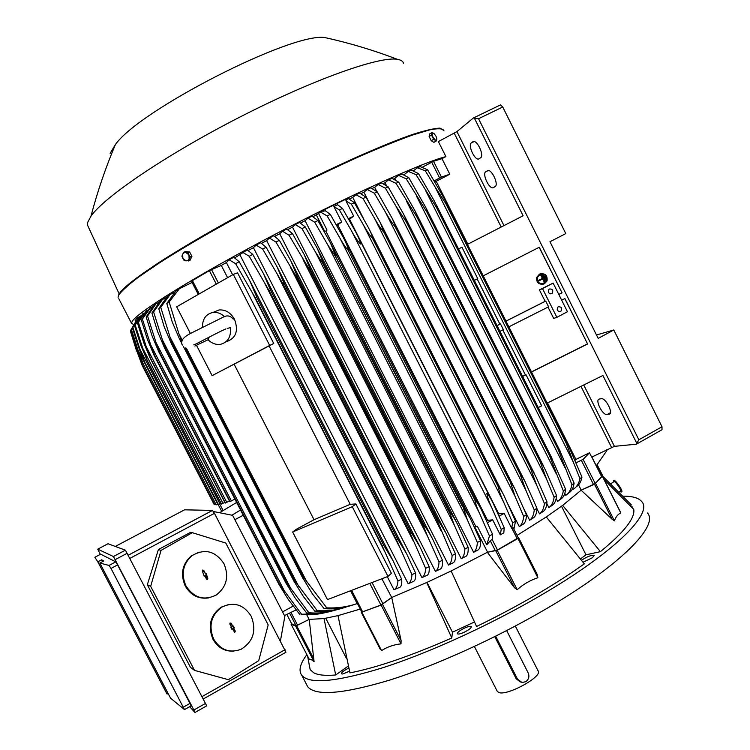 <?xml version="1.0" encoding="UTF-8"?>
<svg xmlns="http://www.w3.org/2000/svg" width="750" height="750" viewBox="0 0 750 750"><rect width="100%" height="100%" fill="white"/><g stroke="black" fill="none" stroke-linecap="round" stroke-linejoin="round"><path stroke-width="1.12" d="M545.55 280.003L544.969 280.294L542.681 275.719L543.253 275.419L545.55 280.003M542.681 275.719L544.969 280.294M542.587 275.747L543.253 275.419M543.113 283.622L546.366 280.697C547.031 276.188 545.1 274.078 540.572 274.35M544.134 283.238C539.344 284.269 537.112 282.338 537.431 277.434L539.841 274.65C544.772 273.656 546.975 275.663 546.469 280.669L544.134 283.238M543.253 284.25C538.341 284.503 536.175 282.178 536.728 277.284L540.375 273.741M539.559 274.078L536.822 277.256C536.466 282.797 539.006 284.981 544.425 283.809L547.059 280.912C547.65 275.231 545.147 272.953 539.559 274.078M541.416 274.922L544.856 281.794L544.284 282.084L542.709 278.934L538.978 280.847L538.688 280.266L542.419 278.363L540.844 275.212L541.416 274.922L540.75 275.241L542.419 278.363M542.616 278.981L544.284 282.084M542.325 278.391L538.594 280.294L538.978 280.847M546.234 278.212L545.662 278.512L544.519 276.216L545.091 275.925L546.234 278.212M544.519 276.216L545.662 278.512M544.416 276.244L545.091 275.925M309.019 663.816L310.172 669.619L313.706 672.759C318.056 675.141 325.387 675.872 335.7 674.972L348.272 666.028M291.6 623.663L291.075 624.15L295.65 626.044L309.197 619.406L314.091 661.716L311.137 659.484L309.188 659.147M464.147 632.278C469.078 629.803 471.459 627.909 471.291 626.578C470.419 625.969 468.159 626.475 464.513 628.097C459.609 630.553 457.228 632.447 457.387 633.787C458.241 634.397 460.5 633.9 464.147 632.278M632.372 507.872L632.644 507.038L631.425 506.859M306.863 654.666C299.981 663.825 298.341 670.781 301.913 675.516C309.862 684.487 337.078 681.816 383.541 667.509C429.122 652.772 489.131 625.453 539.269 596.241C613.791 553.059 653.381 513.441 641.756 501.609C638.681 497.916 632.466 496.106 623.1 496.172M348.759 668.062C343.8 670.556 341.334 672.478 341.372 673.828L342.675 673.997L349.537 671.222M517.753 536.822L537.281 574.594L537.863 577.744C530.25 580.228 523.35 584.222 517.191 589.706L514.5 587.737L487.341 552.291L451.144 570.975L476.559 626.494C518.484 606.066 554.4 585.188 584.306 563.859L546.281 516.956L517.041 535.416M360.272 609.056L338.006 615.619L349.941 672.881C376.584 667.716 410.531 656.072 451.781 637.978L452.466 632.203L474.469 621.984M630.169 505.519L631.388 504.938L600.413 473.906M580.519 558.909L585.994 554.803L600.413 551.663C624.122 532.219 635.231 518.119 633.75 509.363L604.097 479.522M583.059 562.209L592.5 557.709L594.113 555.469C591.506 554.953 587.438 556.453 581.925 559.969L581.55 560.259M306.112 683.634L307.762 686.822C315.947 696.244 343.35 693.975 389.972 680.006C435.684 665.578 495.722 638.391 545.775 609.075C620.156 565.734 659.381 525.45 647.447 513M497.137 691.059L498.609 692.419C506.663 696.516 543.581 676.191 538.031 670.744L515.325 626.053M520.378 682.013L516.206 678.797L494.747 636.638M495.656 636.188L517.575 679.256L522.019 682.5L525.75 681.722C528.797 679.462 529.612 676.528 528.197 672.928L506.663 630.591M452.466 632.203L427.022 582.384M451.781 637.978L426.731 582.506L391.725 597.497L401.109 640.613L400.997 643.847C393.712 644.663 387.244 646.922 381.572 650.606L379.725 648.094M346.528 658.566L325.753 618.272M335.7 674.972L324.019 618.562L309.122 619.397L297.572 625.2L290.963 612.394M613.866 481.725L614.222 481.594C616.013 481.781 622.228 491.287 620.438 491.109L619.059 492.028M619.922 491.456L621.075 492.066C623.222 492.281 615.759 480.862 613.612 480.637L613.35 482.072M613.659 480.487L614.081 480.328C616.238 480.553 623.7 491.962 621.544 491.747L621.337 491.887M591.928 457.003L601.575 476.55L595.256 483.562L581.213 490.134L562.659 505.388L600.413 551.663M585.994 554.803L561.525 506.231M133.819 324.675L131.456 323.175L132.272 321.291C138.066 311.916 194.391 276.778 270.084 236.925C345.722 197.081 421.472 162.853 445.912 156.6L441.984 158.653L433.5 161.297L422.316 167.222M596.494 334.988L613.8 329.981L598.181 338.391L549.966 241.744L565.791 233.597L502.744 107.016L500.494 104.906L473.334 118.003L456.938 131.616L438.375 141.572L445.912 156.6M607.087 449.578L606.872 450.581L606.675 449.784M596.316 465.75L606.872 450.581M88.584 227.438L87.469 225L87.759 222.234L90.975 216.178C104.062 197.081 166.519 154.566 240.066 116.972C313.594 79.303 379.875 55.941 397.462 59.344C400.922 59.906 402.947 61.219 403.519 63.263M110.147 153.338L115.416 144.534C139.359 110.184 290.663 32.766 324.572 37.5L332.222 39.244M430.538 139.303L429.862 137.963M433.997 133.491L432.019 132.534L429.628 133.931L429.113 136.463L431.231 140.691L433.856 142.369L436.247 140.981L436.791 139.537L436.256 140.241L435.234 139.969L432.863 137.016L432.056 133.631L432.591 132.928L433.941 133.444L435.984 136.163L436.8 138.666M432.019 132.534L431.503 135.066L433.631 139.303L436.247 140.981M429.113 136.463L431.503 135.066M431.231 140.691L433.631 139.303M191.925 256.416L190.275 256.959L188.944 254.831L189.113 259.041L187.847 260.456L186.066 260.85L190.003 260.419L191.925 256.416L189.666 252.009L185.494 251.634L183.834 252.178L182.672 254.25L183.928 252.834L185.719 252.431L188.944 254.831L188.016 252.553L183.834 252.178M189.666 252.009L188.016 252.553M182.85 258.459L182.672 254.25L181.922 256.191L182.85 258.459L184.181 260.587L186.066 260.85L182.85 258.459M188.353 260.981L190.275 256.959M451.144 570.975L426.731 582.506M306.891 615.056L309.122 619.397M338.006 615.619L324.019 618.562M324.113 608.653L312.544 594.075L302.634 577.716L303.656 577.388L326.756 607.866L324.113 608.653C333.863 609.375 343.266 608.203 352.341 605.147L357.141 603.581L350.559 590.766M342.141 608.25L341.925 608.316C333.234 611.128 324.216 612.103 314.878 611.231L317.175 610.622C327.066 611.344 336.666 610.181 345.966 607.134L345.881 606.966M336.375 609.844L336.366 609.834C327.497 612.638 318.319 613.603 308.831 612.731L306.844 613.181L295.228 598.162L285.769 582.703L286.397 582.534L308.831 612.731M361.641 611.728L361.275 612.347L380.325 649.416M381.881 578.766L391.725 597.497L381.131 605.109L361.275 612.347M216.216 504.853L218.081 504.009M216.216 504.872L143.166 363.75L137.822 350.587L131.034 329.728L135.281 322.444M217.753 504.178L138.094 350.259L143.166 363.759M136.866 320.447L131.034 329.728M131.325 329.325L138.094 350.259M131.719 328.369L130.491 330.741L142.35 364.894L137.381 352.462L130.491 330.741M140.662 357.956L136.969 350.812M214.725 504.694L142.35 364.894L214.744 504.703L215.869 504.206M218.484 504.675L219.994 503.972L140.006 349.397L144.825 362.334L218.484 504.675L144.703 362.213L139.022 348.375L132.431 328.022L140.016 316.359L137.034 318.009L135.066 320.887M140.916 315.778L132.431 328.022M132.909 327.516L140.006 349.397M219.994 503.972L221.053 503.409M221.409 504.066L224.822 502.416M222.984 503.381L142.716 348.206L147.225 360.459L221.522 504.066M147.225 360.459L141.009 345.816L134.597 325.912L142.819 313.734L134.597 325.912M221.419 504.094L147.141 360.525M135.291 325.303L142.716 348.206M225.178 503.081L229.416 500.991M150.084 357.919L225.197 503.1L150.084 357.919L143.812 342.9L137.578 323.391L146.241 310.922L137.578 323.391M226.772 502.387L146.259 346.688L150.45 358.163L225.384 503.053M138.488 322.669L146.259 346.688M229.781 501.666L234.909 499.106M154.003 355.125L229.8 501.694L154.003 355.125L147.478 339.581L141.422 320.428L145.584 313.359L150.6 307.631L141.422 320.428M231.394 500.963L150.684 344.831L154.528 355.425L230.1 501.591M142.556 319.584L150.684 344.831M320.728 613.612L301.584 614.259C309.984 615.159 318.075 614.559 325.847 612.469M299.878 614.578L288.159 599.278L279.262 584.934L279.431 584.241L301.584 614.259M285.159 592.491L156.066 342.619L159.534 352.209L279.431 584.241M159.534 352.209L158.812 351.853L152.053 335.859L146.175 316.997L153.272 306.112L154.866 304.753M278.962 584.344L159.15 352.462M159.056 302.306L155.963 303.834L147.562 316.022L146.175 316.997M147.562 316.022L156.066 342.619M330.919 611.297C323.222 613.453 315.197 614.081 306.844 613.181M291.45 589.819L162.469 340.022L165.534 348.497L286.397 582.534M165.534 348.497L164.991 348.825L164.588 348.075L157.631 331.688L151.922 313.059L160.191 300.956L162.469 299.447L153.591 311.944L151.922 313.059M285.769 582.703L164.991 348.825M153.591 311.944L162.469 340.022M314.878 611.231L303.319 596.447L294.066 581.409L293.616 580.509L294.431 580.275L317.175 610.622M298.725 586.472L170.006 337.013L172.622 344.222L294.431 580.275M172.622 344.222L171.9 344.653L171.412 343.744L164.288 327.019L158.756 308.569L167.466 296.194L170.203 294.441L160.744 307.294L158.756 308.569M293.616 580.509L171.9 344.653M160.744 307.294L170.006 337.013M326.756 607.866C337.444 608.325 347.569 606.891 357.141 603.581M182.306 340.322L178.819 333.562L181.959 341.353M185.334 347.897L303.656 577.388M180.928 339.337L180 339.881L179.409 338.784L172.172 321.806L166.809 303.469L176.081 290.747L179.372 288.712L169.153 302.006L166.809 303.469M302.634 577.716L183.534 346.744M181.866 343.509L180 339.881M307.087 582.356L186.356 348.188M169.153 302.006L178.819 333.562M391.406 573.328L387.984 576.422L327.478 599.606L292.65 531.994L296.447 529.2L314.044 519.722L350.222 504.319L355.884 503.953L391.406 573.328M387.984 576.422L352.275 506.7L292.65 531.994M361.791 611.784L362.625 611.812L351.609 590.363M391.519 597.581L380.925 605.034L362.625 611.812M355.884 503.953L352.275 506.7M273.741 343.491L269.681 345.441L233.306 274.406L237.553 272.822L273.741 343.491L212.119 375.647L196.491 345.309M314.044 519.722L234.262 364.509M269.222 346.172L350.222 504.319M269.681 345.441L212.119 375.647M233.306 274.406L176.662 306.806L190.416 333.516M213.797 312.103L219.037 309.956C225.506 309.506 230.662 312.628 234.506 319.294C238.697 330.797 236.044 338.231 226.537 341.606M202.434 326.981C202.537 318.844 206.034 313.997 212.925 312.459C217.116 311.991 221.016 313.397 224.616 316.688M227.175 328.453L230.4 327.628C231.234 336.741 227.934 342.3 220.509 344.325C216.009 344.934 211.866 343.425 208.088 339.788L209.241 337.078M291.703 623.831L296.072 625.697L297.572 625.2M213.412 511.509L232.622 515.334L284.85 616.312L280.453 640.772M203.325 698.953L285.947 652.238L214.462 513.328L212.475 510.413L184.528 509.822L115.312 546.441M150.666 586.341L161.044 550.397L192.309 532.688L190.678 532.294L158.409 549.525L147.319 584.738L190.444 667.341L194.531 670.388L150.666 586.341L147.319 584.738M233.681 651.15C224.691 651.572 217.772 647.597 212.944 639.225C207.6 625.988 210.338 615.3 221.137 607.181L228.872 604.453M192.309 532.688L225.787 543.056L268.181 624.909L258.731 660.637L228.375 679.678L194.531 670.388M208.434 597.938C198.45 599.241 190.716 595.256 185.241 586.003C180.225 574.266 182.175 564.263 191.091 555.994L199.144 552.094M213.684 639.15C220.584 650.109 229.753 653.475 241.172 649.237C253.397 641.447 256.734 630.441 251.194 616.219C243.694 604.519 233.925 601.472 221.888 607.069C211.069 615.197 208.341 625.894 213.684 639.15M185.944 585.862C193.959 598.013 204.113 601.031 216.412 594.919C226.697 586.791 229.219 576.394 223.969 563.719C215.306 550.828 204.591 548.203 191.794 555.816C182.878 564.094 180.928 574.106 185.944 585.862M202.359 571.116L202.406 570.216L203.719 570.328L205.406 573.572L205.997 573.225L207.853 578.278L207.366 579.487L206.494 579.075L204.806 575.831L204.216 576.178L202.359 571.116M205.406 573.572L202.519 570.094M204.113 575.981L204.806 575.831M206.944 579.469L207.403 578.4L205.669 575.072L206.269 574.725L205.603 573.45M206.166 575.044L205.669 575.072M206.766 574.697L206.269 574.725M229.856 624.047L229.969 623.053L231.197 623.231L232.875 626.456L233.466 626.091L234.225 627.562L233.634 627.919L235.312 631.144L234.731 632.391L232.294 628.734L231.703 629.1L230.944 627.628L231.534 627.272L229.856 624.047M232.875 626.456L230.072 622.95M231.581 628.866L232.294 628.734M234.731 632.391L233.072 626.334M233.634 627.919L233.119 627.919M234.225 627.562L233.709 627.562M161.044 550.397L158.409 549.525M195.009 712.463L206.7 705.834L125.419 550.181L108 543.741L97.734 549.159L113.447 556.538L193.866 710.016L194.972 712.481L189.656 706.688M100.322 554.372L97.734 549.159M184.566 709.566L191.091 705.872L189.975 703.397L117.581 564.928L115.8 561.863L100.678 554.184L94.856 557.269L97.809 561.825L101.653 559.791L103.753 560.972L99.825 563.053L109.069 565.444L111 568.434L184.491 709.603L170.559 698.166L99.825 563.053M109.069 565.444L115.781 561.844L109.041 565.434M168.103 693.469L167.044 694.059L97.809 561.825M102.591 561.591L101.653 559.791M636.647 444.019L662.006 429.731L662.006 426.75L638.859 439.781L636.328 444.197L614.428 446.344L591.684 457.125L589.5 452.775L583.106 459.366L576.094 462.797M589.5 452.775L575.916 459.431L547.547 402.938M575.044 460.341L575.916 459.431M581.213 490.134L578.55 484.837M581.119 490.219L594.506 484.219L612.056 519.178L581.119 490.219M601.556 476.184L602.306 476.147L594.506 484.219M620.241 511.922L620.775 512.972C617.972 514.172 615.853 516.806 614.4 520.875L612.056 519.178M562.659 505.388L546.281 516.956M537.281 574.594L518.691 537.863L517.978 538.462L537.863 577.744M498.066 513.862L504.141 513.375L511.659 528.225L513.188 527.794L518.259 537.816L497.484 549.966L487.341 552.291L497.194 550.284L517.978 538.462M490.294 540.769L492.253 539.212L492.544 534.253L481.959 510.975C479.334 505.603 477.028 501.909 475.041 499.922L348.169 250.191C345.778 247.809 342.938 243.609 339.647 237.572L327.159 215.963L320.363 211.95L318.609 213.497L327.019 230.062L325.819 231.047L475.716 526.341L477.384 526.322L486.769 544.8L490.294 540.769L495.394 550.819M504.141 513.375L499.116 516.206M486.384 520.472L492.666 519.834L500.287 534.862L503.822 532.856L504.216 527.719L493.313 503.606C490.903 498.562 488.747 495.169 486.853 493.425C487.228 496.706 488.934 501.638 492 508.209L351.441 230.747L339.384 209.934L333.9 206.559L341.709 221.972L336.741 225.628M492.666 519.834L487.425 522.778M500.287 534.862L501.234 529.406L504.216 527.719M501.234 529.406L492 508.209M346.809 199.069L348.159 198.422L354.375 202.669L351.337 204.131L345.956 200.878L353.672 216.113L348.928 219.666M349.631 219.328L498.628 513.534M333.9 206.559L337.603 204.759L342.497 208.416L355.969 232.416C358.809 237.816 360.338 241.688 360.534 244.022C357.919 241.528 354.891 237.103 351.441 230.747M342.497 208.416L339.384 209.934M337.866 225.075L487.369 519.928M513.188 527.794L518.259 537.816M511.659 528.225L512.644 522.881L515.531 521.203L513.891 529.181M512.644 522.881L503.784 502.425C500.756 495.788 498.928 490.631 498.319 486.966L498.488 486.872C500.119 488.513 502.05 491.625 504.272 496.219L515.531 521.203M498.319 486.966L372.431 238.144C369.788 235.406 366.647 230.756 363 224.184L351.337 204.131M354.375 202.669L368.344 227.503C370.828 232.238 372.253 235.753 372.619 238.05L498.488 486.872M503.784 502.425L363 224.184M348.384 218.7L353.672 216.113M336.206 224.672L341.709 221.972M346.725 198.909L347.137 199.706L346.725 198.909L345.431 199.397L324.769 209.456L325.481 210.862L330.338 214.388L343.341 237.581C346.247 243.15 347.925 247.322 348.356 250.097M486.769 544.8L489.469 535.941L479.831 513.956C476.981 507.853 475.322 503.212 474.862 500.025L348.169 250.191M330.338 214.388L327.159 215.963M479.831 513.956L339.647 237.572M489.469 535.941L492.544 534.253M477.384 526.322L474.713 526.875L475.716 526.341M487.556 552.178L474.713 526.875M347.137 199.706L345.956 200.878M324.769 209.456L320.363 211.95M325.481 210.862L321.881 211.2M325.819 231.047L327.019 230.062M318.609 213.497L313.041 216.722M324.797 231.553L316.406 215.044M240.009 254.991L408.169 583.744C410.456 582.45 411.713 579.412 411.947 574.65L396.319 539.587L269.184 290.831L249.216 256.284L252.741 254.381L247.238 249.881L234.75 257.897M387.291 576.694L393.975 589.744L399.853 587.297C401.447 586.359 402.056 583.669 401.672 579.244L397.969 580.866L382.275 546.019L383.756 545.353L393.094 560.812L401.672 579.244M462.525 506.644L335.541 256.547L327.638 244.669L314.681 222.188L317.925 220.566L312.009 216.122L307.959 218.156L305.1 220.716L473.625 552.319L478.275 549.853C479.981 548.466 480.731 545.438 480.506 540.788L477.347 542.475L467.288 519.656L462.9 506.447L470.259 518.316L480.506 540.788M305.1 220.716L300.459 223.069M449.859 513.272L322.669 263.081L315.431 252.009L301.978 228.628L305.287 226.941L299.456 222.459L295.322 224.569L292.509 227.128L461.25 558.722L466.059 556.266C467.719 554.916 468.412 551.934 468.141 547.303L464.887 548.991L454.378 525.281L449.859 513.272L450.431 512.981C452.681 515.588 455.269 519.797 458.203 525.609L468.141 547.303M292.509 227.128L287.662 229.622M436.894 519.9L309.581 269.784L289.059 235.256L292.425 233.522L286.678 229.012L282.459 231.197L279.694 233.756L448.509 565.087L453.488 562.622C455.109 561.337 455.766 558.403 455.456 553.809L452.109 555.487L436.894 519.9L437.662 519.516L445.809 532.837L455.456 553.809M279.694 233.756L274.678 236.381M423.637 526.5L296.288 276.647L275.953 242.072L279.375 240.281L273.712 235.762L269.4 238.031L266.663 240.609L435.422 571.397L440.587 568.931C442.172 567.712 442.8 564.825 442.453 560.269L439.022 561.938L427.528 536.259L423.637 526.5L424.603 526.031C427.247 529.462 430.087 534.122 433.106 540L442.453 560.269M266.663 240.609L261.525 243.338M410.109 533.072L282.816 283.659L262.659 249.084L266.147 247.238L260.559 242.719L256.144 245.081L253.434 247.678L421.978 577.622L427.341 575.166C428.916 574.022 429.525 571.191 429.15 566.672L425.634 568.331L410.109 533.072L411.253 532.519L420.075 547.059L429.15 566.672M253.434 247.678L248.212 250.509M408.169 583.744L413.775 581.297C415.35 580.247 415.941 577.481 415.556 573.009L411.947 574.65M396.319 539.587L397.641 538.969L406.744 554.006L415.556 573.009M397.641 538.969L270.487 290.138L269.184 290.831M405.103 550.894L265.022 276.731M252.741 254.381L263.4 273.469L270.487 290.138M399.347 546.694L265.078 283.997M421.978 577.622C424.209 576.234 425.428 573.131 425.634 568.331M411.253 532.519L283.95 283.069L282.816 283.659M418.331 543.741L278.85 270.403M266.147 247.238L277.125 266.916L283.95 283.069M413.606 541.556L277.856 275.597M435.422 571.397C437.625 569.925 438.834 566.775 439.022 561.938M424.603 526.031L297.244 276.15L296.288 276.647M279.375 240.281L290.719 260.597L297.244 276.15M427.528 536.259L290.522 267.478M448.509 565.087C450.712 563.55 451.913 560.344 452.109 555.487M437.662 519.516L310.35 269.391L309.581 269.784M292.425 233.522L304.153 254.503L310.35 269.391M441.122 530.831L303.056 259.613M461.25 558.722C463.463 557.119 464.672 553.875 464.887 548.991M450.431 512.981L323.25 262.791L322.669 263.081M305.287 226.941L317.409 248.625L323.25 262.791M454.378 525.281L315.431 252.009M473.625 552.319C475.866 550.659 477.103 547.378 477.347 542.475M462.9 506.447L335.541 256.547M317.925 220.566L330.478 242.991L335.925 256.35M467.288 519.656L327.638 244.669M393.975 589.744C396.3 588.6 397.631 585.647 397.969 580.866M382.275 546.019L255.422 298.134L235.603 263.672L229.125 259.819L226.387 262.556L232.65 274.781M383.756 545.353L256.856 297.366L255.422 298.134M391.575 557.925L251.053 283.275M229.125 259.819L233.766 257.25L239.194 261.713L249.553 280.247L256.856 297.366M239.194 261.713L235.603 263.672M384.741 551.625L252.216 292.688M314.681 222.188L307.959 218.156M301.978 228.628L295.322 224.569M289.059 235.256L282.459 231.197M275.953 242.072L269.4 238.031M262.659 249.084L256.144 245.081M249.216 256.284L242.719 252.338M226.387 262.556L221.306 265.425L227.587 277.678M221.306 265.425L209.353 270.609L191.775 280.997M192.338 282.309L179.372 288.712M198.262 294.45L192.094 282.459M174.816 292.172L170.203 294.441M166.275 297.572L162.469 299.447M155.981 303.816L154.097 305.128M153.019 306.441L150.6 307.631M148.031 310.041L146.241 310.922M144.019 313.144L142.819 313.734M221.738 511.416L217.941 504.075M223.125 510.581L219.759 504.094M137.531 352.875L142.238 365.569L214.378 504.019M142.238 365.569L213.966 504.141M130.538 331.519L136.594 351.056M467.822 244.191L436.228 181.284L449.794 174.216L441.984 158.653M434.231 180.825L441.422 177.075L449.794 174.216M436.228 181.284L434.784 181.772M500.494 104.906L473.578 117.891M495.141 186.6L493.012 187.809C488.888 188.812 482.063 173.812 485.719 171.778L487.875 170.494C492.038 169.472 498.909 184.725 495.141 186.6M480.694 157.706L478.538 159.056C474.469 160.031 467.775 145.144 471.3 142.941L473.475 141.506C477.591 140.522 484.322 155.644 480.694 157.706M662.006 426.75L613.8 329.981M609.872 413.803L607.125 414.562C602.597 415.631 594.534 399.525 599.363 399.037L601.2 398.709C605.709 397.481 613.922 413.822 609.019 414.272L609.9 413.766M408.806 177.694L425.653 207.206L427.744 211.669L426.9 212.053L406.209 178.819L408.806 177.694L401.916 174.066L398.663 175.444L393.6 179.016M546.853 503.625L548.869 507.619L552.384 505.172C554.766 503.606 556.163 500.4 556.566 495.553L554.128 497.194L546.591 479.184L540.159 461.737L540.853 461.288L545.569 470.316L556.566 495.553M398.681 182.128L414.881 210.628L417.525 216.431L416.775 216.778L395.981 183.338L398.681 182.128L391.959 178.331L388.594 179.812L385.022 182.719L386.503 185.662M385.022 182.719L383.044 183.591M536.925 508.753L539.522 513.891L543.216 511.444C545.456 509.887 546.712 506.7 546.994 501.881L544.434 503.531L536.597 484.988L530.353 467.925L530.944 467.559L536.334 477.6L546.994 501.881M388.144 186.862L403.744 214.397L406.866 221.466L406.228 221.766L395.991 206.194L385.35 188.138L388.144 186.862L381.572 182.934L378.094 184.5L374.672 187.322L376.791 191.531M374.672 187.322L372.131 188.466M523.913 508.884L529.65 520.228L533.513 517.781C535.631 516.234 536.775 513.066 536.944 508.275L534.263 509.934L526.106 490.8L520.087 474.206L520.556 473.916L524.972 481.425L536.944 508.275M377.231 191.878L392.25 218.475L395.812 226.762L395.306 226.997C392.475 223.65 389.147 218.606 385.303 211.894L374.344 193.219L377.231 191.878L370.781 187.828L367.2 189.478L363.9 192.225L369.3 202.903M363.9 192.225L360.891 193.622M508.209 504.694L519.3 526.613L523.322 524.156C525.337 522.628 526.378 519.487 526.444 514.725L523.659 516.394L515.166 496.613L509.728 480.356L514.837 488.822L526.444 514.725M365.963 197.156L380.447 222.853L384.037 232.463C380.953 228.909 377.709 224.053 374.297 217.894L363 198.553L365.963 197.156L359.644 192.994L355.959 194.719L352.772 197.419L363.694 219.019M352.772 197.419L349.341 199.041M572.709 488.334L573.188 489.291C576.478 487.397 578.738 483.853 579.975 478.669L573.253 462L434.981 186.769L425.269 170.775L417.328 167.775L413.438 170.859M567.422 494.006L568.875 492.853C571.631 491.287 573.375 488.053 574.116 483.141L571.95 484.744L558.263 449.662L559.078 449.1L574.116 483.141M564.825 493.397L565.772 495.3C568.847 493.406 570.909 489.891 571.95 484.744M558.244 500.972L560.962 498.966C563.513 497.4 565.069 494.175 565.622 489.3L563.316 490.922L549.478 455.644L550.247 455.128L565.622 489.3M394.931 178.453L395.812 180.197M556.172 498.506L557.634 501.413C560.541 499.528 562.434 496.031 563.316 490.922M427.744 211.669L550.247 455.128M549.478 455.644L426.9 212.053M556.069 473.419L416.316 195.75M437.484 207.216L436.575 207.619L415.988 174.619L408.263 171.412L411.375 170.147L418.472 173.578L433.978 200.363L559.078 449.1M558.263 449.662L436.575 207.619M418.472 173.578L415.988 174.619M564.975 467.681L425.878 191.062M522.553 376.331L526.022 374.738L541.659 405.853L538.247 407.541M526.022 374.738L522.609 376.444M502.781 329.916L525.394 374.906M499.941 331.35L503.353 329.625L500.494 323.944L497.091 325.659M497.053 325.603L500.494 323.944M477.159 278.934L499.894 324.169M474.328 280.387L477.731 278.644L461.944 247.209L458.531 248.963M519.3 526.613C521.747 524.803 523.209 521.391 523.659 516.394M384.384 232.294L509.728 480.356M509.4 480.553L384.037 232.463M515.166 496.613L374.297 217.894M529.65 520.228C532.191 518.391 533.728 514.959 534.263 509.934M395.812 226.762L520.556 473.916M520.087 474.206L395.306 226.997M526.106 490.8L385.303 211.894M539.522 513.891C542.156 512.034 543.797 508.584 544.434 503.531M406.866 221.466L530.944 467.559M530.353 467.925L406.228 221.766M536.597 484.988L395.991 206.194M548.869 507.619C551.625 505.744 553.378 502.266 554.128 497.194M417.525 216.431L540.853 461.288M540.159 461.737L416.775 216.778M546.591 479.184L406.341 200.803M573.253 462L566.456 443.812L445.753 203.503L434.981 186.769M417.328 167.775L420.291 166.622L427.622 169.828L445.912 201.525L568.05 444.722L581.972 477.094C580.978 482.006 579.047 485.222 576.188 486.75M446.691 203.091L445.753 203.503M566.456 443.812L567.281 443.212M408.263 171.412L404.325 174.562L404.644 175.181M404.325 174.562L403.781 174.778M406.209 178.819L398.663 175.444M395.981 183.338L388.594 179.812M385.35 188.138L378.094 184.5M374.344 193.219L367.2 189.478M363 198.553L355.959 194.719M579.975 478.669L581.972 477.094M427.622 169.828L425.269 170.775M473.625 117.881L474.366 118.125L523.125 215.756L467.438 244.388M474.366 118.125L478.547 118.725L638.859 439.781M636.853 443.447L602.906 375.478L547.163 403.125M483.234 275.841L539.278 247.228L562.05 292.838L539.166 247.284M561.675 300.197L564.909 298.566L587.597 343.978L531.525 371.991M587.597 343.978L564.806 298.622M531.469 371.878L587.428 343.922M508.856 326.85L548.578 306.806L545.719 301.088L505.997 321.159M545.719 301.088L545.119 301.322L539.4 289.894L553.125 283.087L567.45 311.737L556.875 317.344L542.522 288.637L539.4 289.894M505.969 321.103L545.119 301.322M562.05 292.838L558.816 294.469M558.787 294.413L561.909 292.828M556.875 317.344L553.678 318.431L548.006 307.097M542.522 288.637L553.125 283.087M558.3 306.797C561.506 306.684 562.397 308.119 560.991 311.119L560.588 311.381C557.4 311.512 556.491 310.087 557.878 307.087L558.3 306.797M549.412 289.012C552.562 288.872 553.491 290.287 552.178 293.278L551.7 293.606C548.559 293.766 547.631 292.35 548.916 289.359L549.412 289.012M309.234 659.259L291.075 624.15L309.253 659.278M295.65 626.044L314.091 661.716M296.653 625.716L313.912 659.119M517.575 679.256L516.206 678.797M596.859 465.141L602.006 475.387M118.725 295.087C121.678 290.887 128.259 284.906 138.488 277.153L158.7 263.344C190.912 242.597 238.978 215.475 288.637 190.256C313.331 177.938 336.731 166.772 358.837 156.769C379.622 147.694 397.481 140.475 412.397 135.094L429.825 129.844C438.103 128.203 442.8 128.447 443.897 130.556L440.006 128.109C434.184 128.316 424.809 130.519 411.891 134.719C396.984 140.081 379.153 147.281 358.406 156.328C336.337 166.303 312.984 177.441 288.347 189.731C238.791 214.903 190.828 241.978 158.672 262.716C143.944 272.512 132.741 280.706 125.081 287.316L118.659 294.853L118.078 297.291L118.725 295.087M119.606 293.259C126.684 282.3 173.278 251.316 238.912 215.634C304.453 179.981 377.587 146.119 413.916 134.034M118.791 298.669L131.456 323.175M361.856 612.253L381.572 650.606M381.131 605.109L400.997 643.847M382.519 604.378L401.109 640.613M380.925 605.034L369.816 583.387M382.997 603.919L372.028 582.534M296.072 625.697L289.556 613.088M291.741 623.906L286.837 614.419L291.722 623.888M282.562 611.897L293.175 606.094M214.462 513.328L129.909 558.366M285.066 649.678L202.078 696.572M235.312 631.144L234.844 631.238M212.475 510.413L128.259 555.206M127.228 553.228L115.228 559.603M205.622 703.35L193.866 710.016M189.975 703.397L183.516 707.053M117.581 564.928L111 568.434M125.4 550.163L113.419 556.519M234.872 519.684L243.244 515.241M231.928 515.194L240.534 510M219.562 512.728L236.634 502.444M601.575 476.55L591.797 457.059M595.256 483.562L583.106 459.366M593.541 484.594L581.391 460.387M595.65 483.534L614.4 520.875M602.306 476.147L620.775 512.972M497.194 550.284L517.191 589.706M495.797 550.856L514.5 587.737M497.484 549.966L492.075 539.306M517.209 538.744L511.838 528.122M345.431 199.397L346.144 200.794M322.781 210.572L323.184 211.369M211.481 269.541L218.362 282.956M209.353 270.609L216.291 284.137M192.356 280.491L199.247 293.888M138.394 317.194L138.769 317.916M137.034 318.009L137.691 319.284M135.609 321.966L135.047 320.869L135.619 321.947M501.216 227.025L454.266 133.228M433.5 161.297L441.422 177.075M431.672 162.159L439.594 177.947M503.972 225.609L456.938 131.616M488.334 170.484L485.719 171.778M473.297 141.544L472.744 141.816M474.15 141.553L471.3 142.941M610.359 412.762L607.125 414.562M614.428 446.344L583.725 384.984M611.531 447.403L580.969 386.353M502.744 107.016L478.547 118.725M310.172 669.619L307.584 656.062M307.762 686.822L301.913 675.516M497.381 691.547L474.384 646.472M597.178 464.775L602.953 476.278M614.091 481.575L610.781 483.778M613.453 480.628L613.931 480.309M90.975 216.178C97.5 191.428 105.647 167.541 115.416 144.534M397.462 59.344C373.5 50.194 349.2 42.909 324.572 37.5M87.469 225L119.175 293.916M133.162 339.619L140.287 360M218.428 504.675L144.703 362.213M221.409 504.094L147 360.272M279.253 584.934L158.812 351.853M286.134 583.434L164.588 348.075M294.066 581.409L171.412 343.744M303.169 578.803L183.497 346.697M181.875 343.566L179.409 338.784M361.753 611.953L350.812 590.662M212.925 312.459L219.037 309.956M208.341 339.6L194.85 346.041M193.772 344.859C196.266 344.25 214.228 334.097 225.703 328.969M182.334 345.056C180.159 341.259 182.934 337.359 190.678 333.356L223.003 317.259C226.959 314.991 230.372 315.619 233.231 319.144M284.475 615.591L296.1 609.872M191.091 555.994L191.794 555.816M221.137 607.181L221.888 607.069M212.513 510.422L128.269 555.225M125.419 550.181L113.447 556.538M231.966 515.203L240.544 510.019M602.353 476.044L620.691 512.597M492.731 502.472L356.559 233.588M503.7 495.094L368.934 228.675M481.388 509.841L343.931 238.763M406.219 552.975L263.944 274.528M419.531 545.991L277.688 268.022M432.544 538.903L291.291 261.722M445.247 531.731L304.734 255.647M457.631 524.484L318.009 249.797M469.678 517.181L331.078 244.162M392.597 559.819L250.078 281.269M191.653 280.988L198.506 294.319M153.272 306.112L155.963 303.834M145.584 313.359L147.863 311.081M138.534 321.544L140.419 319.144M494.138 187.247L493.012 187.809M479.484 158.588L478.538 159.056M552.009 458.334L426.169 208.238M560.128 451.069L436.5 205.134M514.266 487.706L381.028 224.006M524.419 480.338L392.822 219.6M534.113 472.978L404.297 215.494M543.319 465.637L415.425 211.697M567.6 443.822L446.372 202.444M552.178 293.278L550.669 293.859M560.991 311.119L559.481 311.644"/></g></svg>
